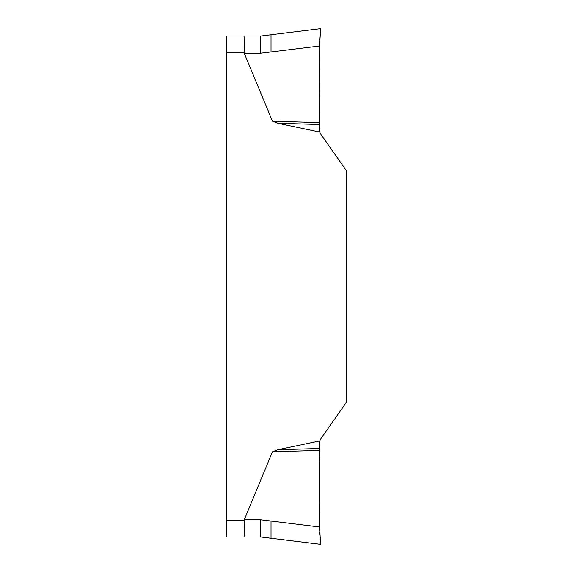 <?xml version="1.0" encoding="UTF-8"?>
<svg xmlns="http://www.w3.org/2000/svg" width="573" height="573" viewBox="0 0 573 573"><rect width="100%" height="100%" fill="white"/><g stroke="black" fill="none" stroke-linecap="round" stroke-linejoin="round"><path stroke-width="0.86" d="M226.808 52.508L226.808 36.013L244.098 36.013L244.248 53.225L244.098 52.508L226.808 52.508L226.808 536.987L244.098 536.987L244.248 519.775L272.454 451.796L277.733 449.755L319.748 440.924L320.708 438.968M320.708 438.975L346.192 402.575L346.192 170.425L320.708 134.025M320.708 134.032L319.748 132.077L277.733 123.245L272.454 121.204L244.248 53.225L260.722 53.225L271.029 51.964L271.029 34.752L320.708 28.65L319.49 46.012L319.841 111.721M271.029 521.036L260.722 519.775L260.722 536.987L271.029 538.248L271.029 521.036L319.49 526.988L320.708 544.35L260.722 536.987L244.098 536.987M244.098 36.013L260.722 36.013L271.029 34.752M272.454 121.204L319.483 122.629L319.483 124.506L277.733 123.245M319.627 65.408L319.49 46.005L271.029 51.964M319.834 112.115L319.655 116.921C320.364 89.567 318.652 59.112 320.121 33.828L320.708 28.65L319.662 39.465L319.483 122.629M319.67 80.406L319.834 110.546M319.576 131.324L319.498 130.759M319.483 124.506L319.748 132.077M319.49 45.883L319.598 40.769M319.77 37.811L320.708 28.65M277.733 449.755L319.483 448.494L319.483 450.371L272.454 451.796M319.483 450.371L319.49 526.988M319.834 460.885L319.655 456.101M319.655 456.065L319.483 451.28M319.591 513.25L319.641 501.74M319.576 441.676L319.483 448.494M319.483 445.085L319.498 442.241M320.708 544.35L320.078 538.77M319.77 535.189L319.598 532.231M319.619 64.176L319.627 65.286M319.834 112.107L319.641 117.214M226.808 520.492L244.098 520.492M244.248 519.775L260.722 519.775M260.722 36.013L260.722 53.225"/></g></svg>

